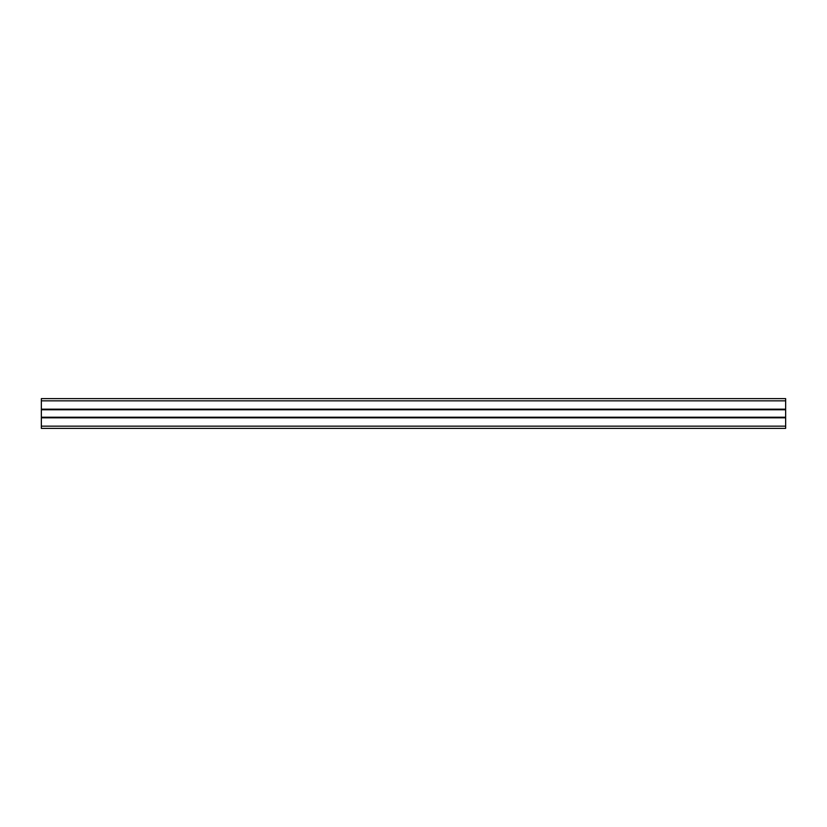 <?xml version="1.0" encoding="UTF-8"?>
<svg xmlns="http://www.w3.org/2000/svg" width="827" height="827" viewBox="0 0 827 827"><rect width="100%" height="100%" fill="white"/><g stroke="black" fill="none" stroke-linecap="round" stroke-linejoin="round"><path stroke-width="1.24" d="M41.35 409.778L41.35 398.614L785.65 398.614L785.65 428.386L41.35 428.386L41.35 409.778L785.65 409.778M41.35 417.221L785.65 417.221M41.35 417.821L785.65 417.821M41.35 409.179L785.65 409.179M41.35 426.153L785.65 426.153M41.35 400.847L785.65 400.847"/></g></svg>
